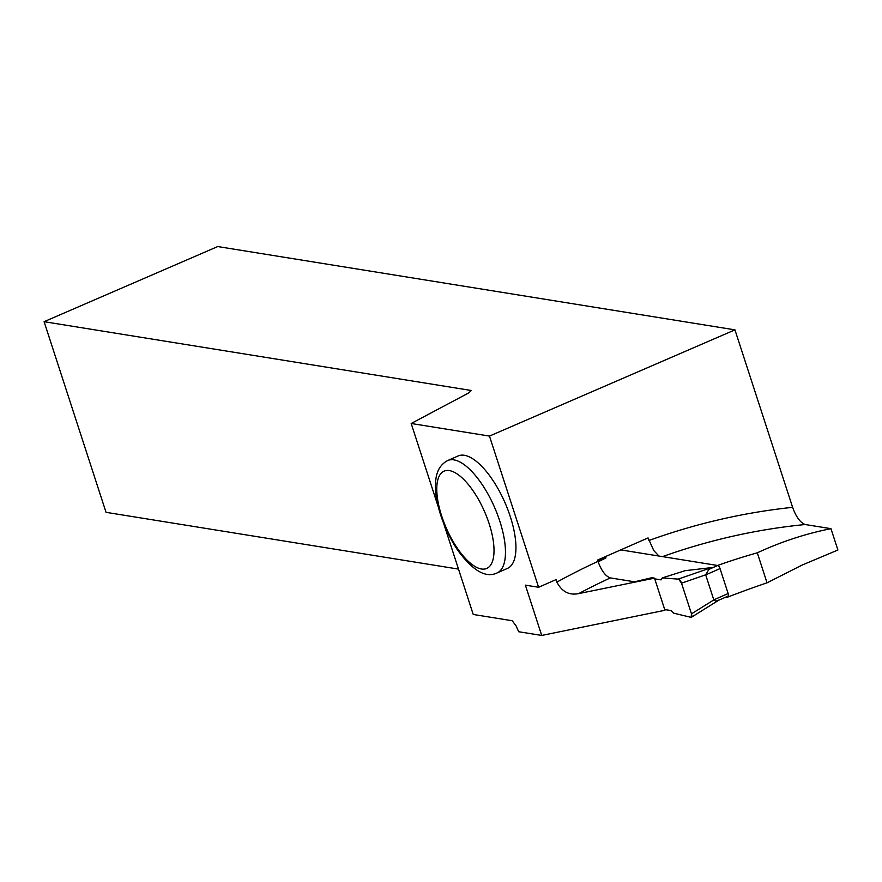 <?xml version="1.0" encoding="UTF-8"?>
<svg xmlns="http://www.w3.org/2000/svg" width="882" height="882" viewBox="0 0 882 882"><rect width="100%" height="100%" fill="white"/><g stroke="black" fill="none" stroke-linecap="round" stroke-linejoin="round"><path stroke-width="1.32" d="M691.29 617.323L691.477 613.85A4.145 1.621 66.3 0 1 691.29 617.323A4.145 1.621 66.3 0 1 691.113 617.367L673.738 613.177L671.081 610.576L664.708 609.55L671.081 610.576L673.738 613.177L691.113 617.367L691.477 613.85L681.521 583.189L678.699 579.154L662.272 577.908L661.103 579.882L654.731 578.857L661.103 579.882L662.272 577.908L685.215 570.654L711.267 567.655L708.93 569.353L705.677 574.81L681.521 583.189L678.699 579.154L662.272 577.908M727.694 596.199A3.109 1.213 -113.7 0 0 728.003 596.166A3.109 1.213 -113.7 0 0 728.146 593.542L720.043 568.603A3.109 1.213 66.3 0 0 717.716 565.505L620.763 549.894M598.139 561.856L605.967 557.887L605.592 556.531M605.967 557.887L597.731 560.61M720.043 568.603L705.688 574.899L713.825 599.914L715.831 601.171L718.907 600.047M678.699 579.154A4.145 1.621 66.3 0 1 681.521 583.189L691.477 613.85L713.825 599.914M726.382 596.882L726.592 597.533A1154.56 1029.636 -80.9 0 1 767.042 582.826L757.296 552.816A721.311 643.265 -80.9 0 0 717.551 565.472M578.757 593.586L654.499 578.14L651.82 577.71L634.566 581.811L610.366 577.908A721.311 643.265 99.1 0 0 578.757 593.586C569.199 595.537 561.9 591.723 556.862 582.12L556.046 579.617L538.593 587.269L489.466 436.083L734.949 329.857L792.609 507.326C796.093 516.951 800.294 522.684 805.211 524.525L830.965 528.671L837.9 550.026L802.157 565.042L767.042 582.826M726.592 597.533L725.357 597.323M538.593 587.269L525.374 585.141L541.713 635.448L664.94 610.278L654.499 578.14M541.713 635.448L518.682 631.733L516.091 625.911L512.221 620.741L473.237 614.467L443.723 523.621M830.965 528.671C805.872 533.643 781.32 541.691 757.296 552.816M458.497 569.099L106.038 512.332L44.1 321.687L217.722 246.552L734.949 329.857M658.909 556.035L653.727 550.478L648.061 537.921L597.555 560.059L597.974 561.371C601.458 570.775 605.581 576.288 610.366 577.908M458.21 455.928A61.387 24.079 66.3 0 1 504.912 502.497A61.387 24.079 66.3 0 1 507.492 568.383L497.029 572.969A61.387 24.079 66.3 0 0 497.316 514.107A61.387 24.079 66.3 0 0 453.91 459.864A61.387 24.079 66.3 0 0 447.747 460.514L458.21 455.928M438.453 507.426L411.177 423.481L489.466 436.083M44.1 321.687L471.153 390.472L469.092 392.733L411.177 423.481M717.716 565.505L708.93 569.353M678.357 579.066L711.267 567.655M728.146 593.542L713.792 599.837M805.211 524.525A721.311 643.265 99.1 0 0 662.514 556.619M556.862 582.12A737.87 658.038 -80.9 0 1 597.974 561.371M648.898 540.49A737.87 658.038 -80.9 0 1 792.609 507.326M449.423 470.602A53.107 20.826 -113.7 0 0 452.863 541.096A53.107 20.826 -113.7 0 0 493.953 547.722A53.107 20.826 -113.7 0 0 449.423 470.602M728.003 596.166L717.518 600.763M718.643 600.267L691.433 617.246M447.747 460.514C440.129 464.505 436.083 471.837 435.609 482.487C434.065 497.371 441.43 525.881 457.582 550.015C472.653 570.698 485.795 578.349 497.029 572.969"/></g></svg>
